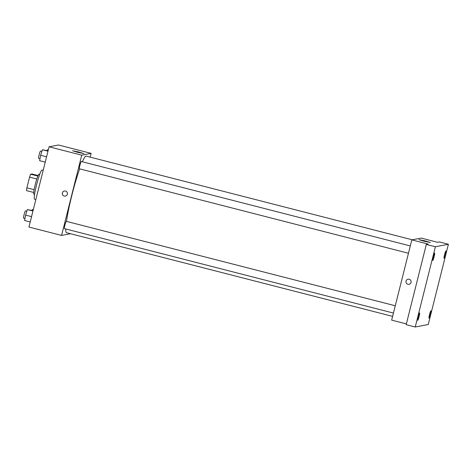 <?xml version="1.0" encoding="UTF-8"?>
<svg xmlns="http://www.w3.org/2000/svg" width="472" height="472" viewBox="0 0 472 472"><rect width="100%" height="100%" fill="white"/><g stroke="black" fill="none" stroke-linecap="round" stroke-linejoin="round"><path stroke-width="0.71" d="M37.849 176.062L30.633 174.209L31.884 173.973L38.061 175.554M34.12 189.685L26.892 187.832A10.113 1.056 104.4 0 0 26.509 190.623L33.718 192.476M26.892 187.832L29.583 177.13A10.113 1.056 104.4 0 1 30.633 174.209M36.81 178.988L29.583 177.13M33.931 194.193A10.354 1.08 -75.6 0 1 33.878 194.193A10.354 1.08 -75.6 0 1 35.406 183.891A10.354 1.08 -75.6 0 1 39.023 174.133L39.731 174.31M43.182 170.339L42.008 170.038A15.063 1.575 104.4 0 0 36.562 184.953A15.063 1.575 104.4 0 0 34.521 199.213L35.843 199.556M70.499 233.717L61.584 235.422L28.939 227.044L49.094 146.798L58.475 145.004L91.12 153.382L90.176 157.129M79.656 168.864A39.536 4.13 104.4 0 0 71.874 195.255A39.536 4.13 104.4 0 0 66.481 221.386M65.744 228.973A39.536 4.13 104.4 0 0 66.522 232.696L392.604 316.382M412.286 239.8L86.181 156.108A39.536 4.13 104.4 0 0 82.388 161.79M61.584 235.422L81.739 155.176L91.12 153.382M395.271 305.767L66.281 221.333A3.764 0.395 104.4 0 0 64.918 225.061A3.764 0.395 104.4 0 0 64.404 228.625L393.436 313.072M408.463 253.252L79.432 168.805A3.764 0.395 -75.6 0 1 79.986 165.064A3.764 0.395 -75.6 0 1 81.302 161.512L410.298 245.947M81.739 155.176L49.094 146.798M77.603 152.308L72.582 150.757L78.34 151.907L83.951 153.612L77.603 152.308M67.354 194.193A2.59 2.572 79.2 0 1 62.334 194.033A2.59 2.572 79.2 0 1 64.375 191.012A2.59 2.572 79.2 0 1 67.354 194.193M65.348 196.092A2.59 2.572 79.2 0 1 62.334 194.033A2.59 2.572 79.2 0 1 64.375 191.012M406.362 323.91L391.66 320.134L411.82 239.888L421.195 238.094L437.52 242.283L439.332 241.935L448.4 244.266L428.246 324.512L415.242 326.996L406.174 324.671L426.328 244.425L428.139 244.077L411.82 239.888M415.242 326.996L435.396 246.75L426.328 244.425M435.396 246.75L448.4 244.266M424.003 241.216L418.983 239.658L424.741 240.808L430.358 242.514L424.003 241.216M411.035 282.398A2.59 2.572 79.2 0 1 406.014 282.238A2.59 2.572 79.2 0 1 408.056 279.212A2.59 2.572 79.2 0 1 411.035 282.398M409.029 284.297A2.59 2.572 79.2 0 1 406.014 282.238A2.59 2.572 79.2 0 1 408.056 279.212M444.063 258.29A3.764 0.395 -75.6 0 1 444.046 258.29A3.764 0.395 -75.6 0 1 444.577 254.632A3.764 0.395 -75.6 0 1 445.898 250.992A3.764 0.395 -75.6 0 1 445.916 250.992A3.764 0.395 -75.6 0 1 445.385 254.65A3.764 0.395 -75.6 0 1 444.063 258.29M432.771 260.45A3.764 0.395 -75.6 0 1 432.747 260.45A3.764 0.395 -75.6 0 1 433.284 256.792A3.764 0.395 -75.6 0 1 434.6 253.151A3.764 0.395 -75.6 0 1 434.623 253.157A3.764 0.395 -75.6 0 1 434.087 256.809A3.764 0.395 -75.6 0 1 432.771 260.45M417.744 320.27A3.764 0.395 -75.6 0 1 417.726 320.27A3.764 0.395 -75.6 0 1 418.257 316.612A3.764 0.395 -75.6 0 1 419.578 312.971A3.764 0.395 -75.6 0 1 419.596 312.977A3.764 0.395 -75.6 0 1 419.065 316.629A3.764 0.395 -75.6 0 1 417.744 320.27M429.042 318.11A3.764 0.395 -75.6 0 1 429.018 318.11A3.764 0.395 -75.6 0 1 429.555 314.452A3.764 0.395 -75.6 0 1 430.871 310.812A3.764 0.395 -75.6 0 1 430.895 310.812A3.764 0.395 -75.6 0 1 430.358 314.47A3.764 0.395 -75.6 0 1 429.042 318.11M45.241 162.132L39.63 160.692L40.639 155.294L42.38 149.754L48.067 150.881M46.581 156.816L40.639 155.294M47.991 151.193L42.38 149.754M41.866 151.388L40.498 151.04A3.764 0.395 104.4 0 0 39.135 154.769A3.764 0.395 104.4 0 0 38.627 158.332L40.008 158.686M48.309 149.913L47.489 149.701A3.764 0.395 104.4 0 0 46.982 150.603M30.214 221.952L24.609 220.512L25.612 215.114L27.352 209.574L33.046 210.701M31.553 216.636L25.612 215.114M32.963 211.013L27.352 209.574M26.839 211.208L25.47 210.86A3.764 0.395 104.4 0 0 24.107 214.589A3.764 0.395 104.4 0 0 23.6 218.152L24.981 218.506M33.288 209.733L32.462 209.521A3.764 0.395 104.4 0 0 31.954 210.423M34.586 194.37L33.878 194.193"/></g></svg>
